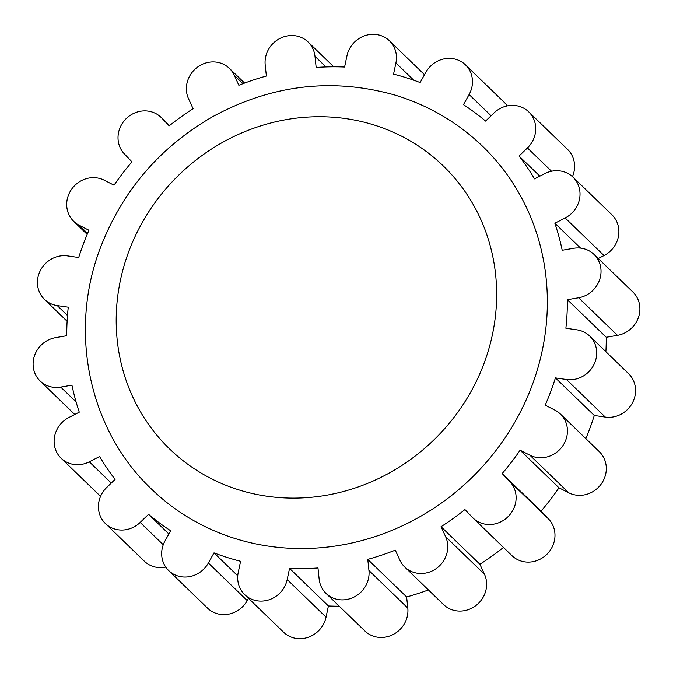 <?xml version="1.0" encoding="UTF-8"?>
<svg xmlns="http://www.w3.org/2000/svg" width="673" height="673" viewBox="0 0 673 673"><rect width="100%" height="100%" fill="white"/><g stroke="black" fill="none" stroke-linecap="round" stroke-linejoin="round"><path stroke-width="1.01" d="M516.401 419.414A238.292 222.553 -46 0 0 482.709 146.403C457.699 122.385 428.457 105.274 394.992 95.086C332.327 77.429 271.463 84.68 212.407 116.833C159.451 147.471 122.074 191.241 100.277 248.144C68.377 331.57 88.786 429.87 151.425 489.019A238.292 222.553 -46 0 0 516.401 419.414M208.361 562.998A25.902 24.194 134 0 1 168.687 570.569A25.902 24.194 134 0 1 165.028 540.89L170.673 530.753A259.012 241.91 134 0 1 148.556 514.323L140.177 522.425A25.902 24.194 134 0 1 105.434 523.577A25.902 24.194 134 0 1 106.713 487.479L115.091 479.378A259.012 241.91 134 0 1 99.604 456.538L89.307 461.813A25.902 24.194 134 0 1 61.142 458.254A25.902 24.194 134 0 1 68.983 417.453L79.279 412.179A259.012 241.91 134 0 1 71.935 385.166L60.73 387.101A25.902 24.194 134 0 1 40.128 381.002A25.902 24.194 134 0 1 34.617 355.411A25.902 24.194 134 0 1 55.539 337.661L66.753 335.726A259.012 241.91 134 0 1 68.267 307.191L57.247 305.584A25.902 24.194 134 0 1 44.468 299.367A25.902 24.194 134 0 1 40.582 270.1A25.902 24.194 134 0 1 67.704 255.917L78.716 257.515A259.012 241.91 134 0 1 88.954 230.242L79.195 225.262A25.902 24.194 134 0 1 73.727 221.358A25.902 24.194 134 0 1 72.011 188.667A25.902 24.194 134 0 1 104.273 180.221L114.023 185.193A259.012 241.91 134 0 1 131.967 161.857L124.429 153.991A25.902 24.194 134 0 1 125.986 118.835A25.902 24.194 134 0 1 161.057 117.363A25.902 24.194 134 0 1 161.671 117.977L169.201 125.843A259.012 241.91 134 0 1 193.092 108.723L188.524 98.738A25.902 24.194 134 0 1 197.408 67.216A25.902 24.194 134 0 1 229.409 68.394A25.902 24.194 134 0 1 234.28 75.292L238.848 85.278A259.012 241.91 134 0 1 266.365 76.049L265.196 64.928A25.902 24.194 134 0 1 279.522 38.664A25.902 24.194 134 0 1 308.099 42.012A25.902 24.194 134 0 1 314.989 56.339L316.159 67.46A259.012 241.91 134 0 1 344.593 67.039L346.948 55.859A25.902 24.194 134 0 1 364.539 35.82A25.902 24.194 134 0 1 389.431 40.792A25.902 24.194 134 0 1 395.909 62.968L393.554 74.148A259.012 241.91 134 0 1 420.129 82.56L425.773 72.415A25.902 24.194 134 0 1 465.447 64.852A25.902 24.194 134 0 1 469.106 94.531L463.47 104.668A259.012 241.91 134 0 1 485.578 121.098L493.957 112.988A25.902 24.194 134 0 1 528.7 111.844A25.902 24.194 134 0 1 527.422 147.942L519.043 156.043A259.012 241.91 134 0 1 534.53 178.883L544.827 173.6A25.902 24.194 134 0 1 572.992 177.167A25.902 24.194 134 0 1 565.152 217.968L554.855 223.243A259.012 241.91 134 0 1 562.199 250.255L573.404 248.32A25.902 24.194 134 0 1 594.007 254.419A25.902 24.194 134 0 1 599.517 280.002A25.902 24.194 134 0 1 578.595 297.76L567.389 299.695A259.012 241.91 134 0 1 565.867 328.231L576.887 329.829A25.902 24.194 134 0 1 589.666 336.046A25.902 24.194 134 0 1 593.552 365.321A25.902 24.194 134 0 1 566.43 379.505L555.418 377.906A259.012 241.91 134 0 1 545.189 405.18L554.939 410.16A25.902 24.194 134 0 1 560.407 414.055A25.902 24.194 134 0 1 562.123 446.754A25.902 24.194 134 0 1 529.87 455.2L520.111 450.229A259.012 241.91 134 0 1 502.167 473.565L509.705 481.431A25.902 24.194 134 0 1 508.149 516.586A25.902 24.194 134 0 1 473.077 518.059A25.902 24.194 134 0 1 472.471 517.436L464.934 509.57A259.012 241.91 134 0 1 441.042 526.698L445.61 536.675A25.902 24.194 134 0 1 436.727 568.205A25.902 24.194 134 0 1 404.734 567.019A25.902 24.194 134 0 1 399.855 560.129L395.287 550.144A259.012 241.91 134 0 1 367.769 559.364L368.939 570.494A25.902 24.194 134 0 1 354.612 596.758A25.902 24.194 134 0 1 326.035 593.409A25.902 24.194 134 0 1 319.145 579.083L317.976 567.953A259.012 241.91 134 0 1 289.541 568.382L287.186 579.562A25.902 24.194 134 0 1 269.595 599.601A25.902 24.194 134 0 1 244.703 594.629A25.902 24.194 134 0 1 238.225 572.454L240.581 561.274A259.012 241.91 134 0 1 214.006 552.861L208.361 562.998L247.227 600.585A25.902 24.194 134 0 1 207.553 608.148L168.687 570.569M465.447 64.852L504.313 102.431A25.902 24.194 134 0 1 507.249 105.905M528.7 111.844L567.566 149.423A25.902 24.194 134 0 1 572.437 176.646M572.992 177.167L611.858 214.746A25.902 24.194 134 0 1 604.018 255.547L598.238 258.508M594.007 254.419L632.872 291.998A25.902 24.194 134 0 1 638.383 317.589A25.902 24.194 134 0 1 617.461 335.339L606.247 337.274A259.012 241.91 134 0 1 605.885 351.735M589.666 336.046L628.532 373.633A25.902 24.194 134 0 1 632.418 402.9A25.902 24.194 134 0 1 605.296 417.083L594.284 415.485A259.012 241.91 134 0 1 585.821 438.628M560.407 414.055L599.273 451.642A25.902 24.194 134 0 1 600.989 484.333A25.902 24.194 134 0 1 568.727 492.779L558.977 487.807A259.012 241.91 134 0 1 541.033 511.144L548.571 519.009A25.902 24.194 134 0 1 547.014 554.165A25.902 24.194 134 0 1 511.943 555.637L473.077 518.059M503.454 547.427A259.012 241.91 134 0 1 479.908 564.277L484.476 574.262A25.902 24.194 134 0 1 475.592 605.784A25.902 24.194 134 0 1 443.591 604.606L404.734 567.019M428.415 589.927A259.012 241.91 134 0 1 406.635 596.951L407.804 608.072A25.902 24.194 134 0 1 393.478 634.336A25.902 24.194 134 0 1 364.901 630.988L326.035 593.409M339.251 606.188A259.012 241.91 134 0 1 328.407 605.961L326.052 617.141A25.902 24.194 134 0 1 308.461 637.18A25.902 24.194 134 0 1 283.569 632.208L244.703 594.629M248.497 598.297L247.227 600.585M165.751 567.095A25.902 24.194 134 0 1 144.3 561.156L105.434 523.577M100.563 496.354A25.902 24.194 134 0 1 100.008 495.833L61.142 458.254M214.006 552.861L237.746 575.819M289.541 568.382L328.407 605.961M367.769 559.364L406.635 596.951M441.042 526.698L479.908 564.277M502.167 473.565L541.033 511.144M520.111 450.229L558.977 487.807M555.418 377.906L594.284 415.485M567.389 299.695L606.247 337.274M554.855 223.243L580.58 248.118M519.043 156.043L539.847 176.158M148.556 514.323L168.873 533.975M471.083 391.434A196.853 183.847 -46 0 0 306.594 117.169A196.853 183.847 -46 0 0 141.574 413.643A196.853 183.847 -46 0 0 471.083 391.434M287.186 579.562L326.052 617.141M368.939 570.494L407.804 608.072M445.61 536.675L484.476 574.262M509.705 481.431L548.571 519.009M529.87 455.2L568.727 492.779M566.43 379.505L605.296 417.083M578.595 297.76L617.461 335.339M565.152 217.968L604.018 255.547M527.422 147.942L551.515 171.236M469.106 94.531L491.08 115.773M395.909 62.968L413.752 80.213M314.989 56.339L325.968 66.947M234.28 75.292L242.953 83.688M161.671 117.977L169.529 125.582M79.195 225.262L87.591 233.388M57.247 305.584L67.493 315.494M60.73 387.101L76.099 401.958M89.307 461.813L111.281 483.063M140.177 522.425L163.261 544.751M424.503 74.703L389.431 40.792M333.749 66.812L308.099 42.012M244.585 83.073L229.409 68.394M169.546 125.573L161.057 117.363M87.179 234.372L73.727 221.358M67.115 321.265L44.468 299.367M74.762 414.492L40.128 381.002"/></g></svg>
